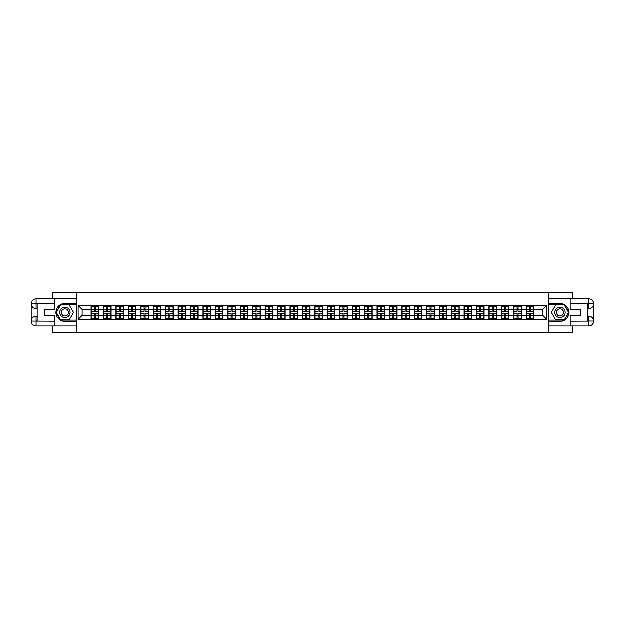 <?xml version="1.0" encoding="UTF-8"?>
<svg xmlns="http://www.w3.org/2000/svg" width="625" height="625" viewBox="0 0 625 625"><rect width="100%" height="100%" fill="white"/><g stroke="black" fill="none" stroke-linecap="round" stroke-linejoin="round"><path stroke-width="0.94" d="M52.609 326.047L52.609 332.422L572.391 332.422L572.391 326.047M572.391 298.953L572.391 292.578L548.641 292.578L548.641 332.422M548.641 292.578L52.609 292.578L52.609 298.953M76.359 332.422L76.359 292.578M542.82 315.445L542.82 309.555L533.859 309.555L533.859 315.445L542.82 315.445L546.805 319.438L546.805 305.562L526.289 305.328L526.289 309.555L521.422 309.555L521.422 315.445L526.289 315.445L526.289 309.555M546.805 319.438L78.195 319.438L78.195 305.562L91.141 305.562L91.141 309.555L82.18 309.555L82.18 315.445L91.141 315.445L91.141 309.555M526.289 305.562L91.141 305.562M526.289 315.445L526.289 319.438M521.422 315.445L521.422 319.438M521.422 305.562L521.422 309.555M508.992 315.445L513.852 315.445L513.852 309.555L508.992 309.555L508.992 319.438M513.852 315.445L513.852 319.438M513.852 305.562L513.852 309.555M508.992 305.562L508.992 309.555M496.562 315.445L501.422 315.445L501.422 309.555L496.562 309.555L496.562 319.438M501.422 315.445L501.422 319.438M501.422 305.562L501.422 309.555M496.562 305.562L496.562 309.555M484.125 315.445L488.992 315.445L488.992 309.555L484.125 309.555L484.125 319.438M488.992 315.445L488.992 319.438M488.992 305.562L488.992 309.555M484.125 305.562L484.125 309.555M471.695 315.445L476.555 315.445L476.555 309.555L471.695 309.555L471.695 319.438M476.555 315.445L476.555 319.438M476.555 305.562L476.555 309.555M471.695 305.562L471.695 309.555M459.258 315.445L464.125 315.445L464.125 309.555L459.258 309.555L459.258 319.438M464.125 315.445L464.125 319.438M464.125 305.562L464.125 309.555M459.258 305.562L459.258 309.555M446.828 315.445L451.688 315.445L451.688 309.555L446.828 309.555L446.828 319.438M451.688 315.445L451.688 319.438M451.688 305.562L451.688 309.555M446.828 305.562L446.828 309.555M434.398 315.445L439.258 315.445L439.258 309.555L434.398 309.555L434.398 319.438M439.258 315.445L439.258 319.438M439.258 305.562L439.258 309.555M434.398 305.562L434.398 309.555M421.961 315.445L426.828 315.445L426.828 309.555L421.961 309.555L421.961 319.438M426.828 315.445L426.828 319.438M426.828 305.562L426.828 309.555M421.961 305.562L421.961 309.555M409.531 315.445L414.391 315.445L414.391 309.555L409.531 309.555L409.531 319.438M414.391 315.445L414.391 319.438M414.391 305.562L414.391 309.555M409.531 305.562L409.531 309.555M397.102 315.445L401.961 315.445L401.961 309.555L397.102 309.555L397.102 319.438M401.961 315.445L401.961 319.438M401.961 305.562L401.961 309.555M397.102 305.562L397.102 309.555M384.664 315.445L389.523 315.445L389.523 309.555L384.664 309.555L384.664 319.438M389.523 315.445L389.523 319.438M389.523 305.562L389.523 309.555M384.664 305.562L384.664 309.555M372.234 315.445L377.094 315.445L377.094 309.555L372.234 309.555L372.234 319.438M377.094 315.445L377.094 319.438M377.094 305.562L377.094 309.555M372.234 305.562L372.234 309.555M359.797 315.445L364.664 315.445L364.664 309.555L359.797 309.555L359.797 319.438M364.664 315.445L364.664 319.438M364.664 305.562L364.664 309.555M359.797 305.562L359.797 309.555M347.367 315.445L352.227 315.445L352.227 309.555L347.367 309.555L347.367 319.438M352.227 315.445L352.227 319.438M352.227 305.562L352.227 309.555M347.367 305.562L347.367 309.555M334.938 315.445L339.797 315.445L339.797 309.555L334.938 309.555L334.938 319.438M339.797 315.445L339.797 319.438M339.797 305.562L339.797 309.555M334.938 305.562L334.938 309.555M322.5 315.445L327.367 315.445L327.367 309.555L322.5 309.555L322.5 319.438M327.367 315.445L327.367 319.438M327.367 305.562L327.367 309.555M322.5 305.562L322.5 309.555M310.07 315.445L314.93 315.445L314.93 309.555L310.07 309.555L310.07 319.438M314.93 315.445L314.93 319.438M314.93 305.562L314.93 309.555M310.07 305.562L310.07 309.555M297.633 315.445L302.5 315.445L302.5 309.555L297.633 309.555L297.633 319.438M302.5 315.445L302.5 319.438M302.5 305.562L302.5 309.555M297.633 305.562L297.633 309.555M285.203 315.445L290.062 315.445L290.062 309.555L285.203 309.555L285.203 319.438M290.062 315.445L290.062 319.438M290.062 305.562L290.062 309.555M285.203 305.562L285.203 309.555M272.773 315.445L277.633 315.445L277.633 309.555L272.773 309.555L272.773 319.438M277.633 315.445L277.633 319.438M277.633 305.562L277.633 309.555M272.773 305.562L272.773 309.555M260.336 315.445L265.203 315.445L265.203 309.555L260.336 309.555L260.336 319.438M265.203 315.445L265.203 319.438M265.203 305.562L265.203 309.555M260.336 305.562L260.336 309.555M247.906 315.445L252.766 315.445L252.766 309.555L247.906 309.555L247.906 319.438M252.766 315.445L252.766 319.438M252.766 305.562L252.766 309.555M247.906 305.562L247.906 309.555M235.477 315.445L240.336 315.445L240.336 309.555L235.477 309.555L235.477 319.438M240.336 315.445L240.336 319.438M240.336 305.562L240.336 309.555M235.477 305.562L235.477 309.555M223.039 315.445L227.898 315.445L227.898 309.555L223.039 309.555L223.039 319.438M227.898 315.445L227.898 319.438M227.898 305.562L227.898 309.555M223.039 305.562L223.039 309.555M210.609 315.445L215.469 315.445L215.469 309.555L210.609 309.555L210.609 319.438M215.469 315.445L215.469 319.438M215.469 305.562L215.469 309.555M210.609 305.562L210.609 309.555M198.172 315.445L203.039 315.445L203.039 309.555L198.172 309.555L198.172 319.438M203.039 315.445L203.039 319.438M203.039 305.562L203.039 309.555M198.172 305.562L198.172 309.555M185.742 315.445L190.602 315.445L190.602 309.555L185.742 309.555L185.742 319.438M190.602 315.445L190.602 319.438M190.602 305.562L190.602 309.555M185.742 305.562L185.742 309.555M173.312 315.445L178.172 315.445L178.172 309.555L173.312 309.555L173.312 319.438M178.172 315.445L178.172 319.438M178.172 305.562L178.172 309.555M173.312 305.562L173.312 309.555M160.875 315.445L165.742 315.445L165.742 309.555L160.875 309.555L160.875 319.438M165.742 315.445L165.742 319.438M165.742 305.562L165.742 309.555M160.875 305.562L160.875 309.555M148.445 315.445L153.305 315.445L153.305 309.555L148.445 309.555L148.445 319.438M153.305 315.445L153.305 319.438M153.305 305.562L153.305 309.555M148.445 305.562L148.445 309.555M136.008 315.445L140.875 315.445L140.875 309.555L136.008 309.555L136.008 319.438M140.875 315.445L140.875 319.438M140.875 305.562L140.875 309.555M136.008 305.562L136.008 309.555M123.578 315.445L128.438 315.445L128.438 309.555L123.578 309.555L123.578 319.438M128.438 315.445L128.438 319.438M128.438 305.562L128.438 309.555M123.578 305.562L123.578 309.555M111.148 315.445L116.008 315.445L116.008 309.555L111.148 309.555L111.148 319.438M116.008 315.445L116.008 319.438M116.008 305.562L116.008 309.555M111.148 305.562L111.148 309.555M98.711 315.445L103.578 315.445L103.578 309.555L98.711 309.555L98.711 319.438M103.578 315.445L103.578 319.438M103.578 305.562L103.578 309.555M98.711 305.562L98.711 309.555M91.141 315.445L91.141 319.438M82.18 315.445L78.195 319.438M78.195 305.562L82.18 309.555M533.859 315.445L533.859 319.438M533.859 305.562L533.859 309.555M546.805 305.562L542.82 309.555M91.344 309.672L94.406 309.672L94.406 305.523L91.344 305.523L91.344 313.578L94.406 313.578L94.406 315.328L95.445 315.32L95.445 313.578L98.516 313.578L98.516 305.523L95.445 305.523L95.445 306.398L98.516 306.398M94.406 308.523L95.445 308.523M95.445 306.523L94.406 306.523M91.344 311.422L94.406 311.422L94.406 309.672L95.445 309.68L95.445 311.422L98.516 311.422M91.344 306.398L94.406 306.398M94.406 318.477L95.445 318.477M94.406 316.477L95.445 316.477M91.344 319.477L94.406 319.477L94.406 318.602L91.344 318.602L91.344 319.477M91.344 313.578L91.344 315.328L94.406 315.328L94.406 318.602M91.344 315.328L91.344 318.602M98.516 313.578L98.516 319.477L95.445 319.477L95.445 318.602L98.516 318.602M98.516 315.328L95.445 315.328L95.445 318.602M98.516 309.672L95.445 309.672L95.445 306.398M103.773 309.672L106.844 309.672L106.844 305.523L103.773 305.523L103.773 313.578L106.844 313.578L106.844 315.328L107.875 315.32L107.875 313.578L110.945 313.578L110.945 305.523L107.875 305.523L107.875 306.398L110.945 306.398M106.844 308.523L107.875 308.523M107.875 306.523L106.844 306.523M103.773 311.422L106.844 311.422L106.844 309.672L107.875 309.68L107.875 311.422L110.945 311.422M103.773 306.398L106.844 306.398M106.844 318.477L107.875 318.477M106.844 316.477L107.875 316.477M103.773 319.477L106.844 319.477L106.844 318.602L103.773 318.602L103.773 319.477M103.773 313.578L103.773 315.328L106.844 315.328L106.844 318.602M103.773 315.328L103.773 318.602M110.945 313.578L110.945 319.477L107.875 319.477L107.875 318.602L110.945 318.602M110.945 315.328L107.875 315.328L107.875 318.602M110.945 309.672L107.875 309.672L107.875 306.398M116.203 309.672L119.273 309.672L119.273 305.523L116.203 305.523L116.203 313.578L119.273 313.578L119.273 315.328L120.312 315.32L120.312 313.578L123.383 313.578L123.383 305.523L120.312 305.523L120.312 306.398L123.383 306.398M119.273 308.523L120.312 308.523M120.312 306.523L119.273 306.523M116.203 311.422L119.273 311.422L119.273 309.672L120.312 309.68L120.312 311.422L123.383 311.422M116.203 306.398L119.273 306.398M119.273 318.477L120.312 318.477M119.273 316.477L120.312 316.477M116.203 319.477L119.273 319.477L119.273 318.602L116.203 318.602L116.203 319.477M116.203 313.578L116.203 315.328L119.273 315.328L119.273 318.602M116.203 315.328L116.203 318.602M123.383 313.578L123.383 319.477L120.312 319.477L120.312 318.602L123.383 318.602M123.383 315.328L120.312 315.328L120.312 318.602M123.383 309.672L120.312 309.672L120.312 306.398M128.641 309.672L131.711 309.672L131.711 305.523L128.641 305.523L128.641 313.578L131.711 313.578L131.711 315.328L132.742 315.32L132.742 313.578L135.812 313.578L135.812 305.523L132.742 305.523L132.742 306.398L135.812 306.398M131.711 308.523L132.742 308.523M132.742 306.523L131.711 306.523M128.641 311.422L131.711 311.422L131.711 309.672L132.742 309.68L132.742 311.422L135.812 311.422M128.641 306.398L131.711 306.398M131.711 318.477L132.742 318.477M131.711 316.477L132.742 316.477M128.641 319.477L131.711 319.477L131.711 318.602L128.641 318.602L128.641 319.477M128.641 313.578L128.641 315.328L131.711 315.328L131.711 318.602M128.641 315.328L128.641 318.602M135.812 313.578L135.812 319.477L132.742 319.477L132.742 318.602L135.812 318.602M135.812 315.328L132.742 315.328L132.742 318.602M135.812 309.672L132.742 309.672L132.742 306.398M141.07 309.672L144.141 309.672L144.141 305.523L141.07 305.523L141.07 313.578L144.141 313.578L144.141 315.328L145.18 315.32L145.18 313.578L148.242 313.578L148.242 305.523L145.18 305.523L145.18 306.398L148.242 306.398M144.141 308.523L145.18 308.523M145.18 306.523L144.141 306.523M141.07 311.422L144.141 311.422L144.141 309.672L145.18 309.68L145.18 311.422L148.242 311.422M141.07 306.398L144.141 306.398M144.141 318.477L145.18 318.477M144.141 316.477L145.18 316.477M141.07 319.477L144.141 319.477L144.141 318.602L141.07 318.602L141.07 319.477M141.07 313.578L141.07 315.328L144.141 315.328L144.141 318.602M141.07 315.328L141.07 318.602M148.242 313.578L148.242 319.477L145.18 319.477L145.18 318.602L148.242 318.602M148.242 315.328L145.18 315.328L145.18 318.602M148.242 309.672L145.18 309.672L145.18 306.398M153.508 309.672L156.57 309.672L156.57 305.523L153.508 305.523L153.508 313.578L156.57 313.578L156.57 315.328L157.609 315.32L157.609 313.578L160.68 313.578L160.68 305.523L157.609 305.523L157.609 306.398L160.68 306.398M156.57 308.523L157.609 308.523M157.609 306.523L156.57 306.523M153.508 311.422L156.57 311.422L156.57 309.672L157.609 309.68L157.609 311.422L160.68 311.422M153.508 306.398L156.57 306.398M156.57 318.477L157.609 318.477M156.57 316.477L157.609 316.477M153.508 319.477L156.57 319.477L156.57 318.602L153.508 318.602L153.508 319.477M153.508 313.578L153.508 315.328L156.57 315.328L156.57 318.602M153.508 315.328L153.508 318.602M160.68 313.578L160.68 319.477L157.609 319.477L157.609 318.602L160.68 318.602M160.68 315.328L157.609 315.328L157.609 318.602M160.68 309.672L157.609 309.672L157.609 306.398M62.375 316.984A5.18 5.18 0 0 0 69.445 315.094A5.18 5.18 0 0 0 67.555 308.016A5.18 5.18 0 0 0 60.477 309.906A5.18 5.18 0 0 0 62.375 316.984M63.188 315.57A3.547 3.547 0 0 0 68.031 314.273A3.547 3.547 0 0 0 66.734 309.43A3.547 3.547 0 0 0 61.891 310.727A3.547 3.547 0 0 0 63.188 315.57M60.656 305.047L69.266 305.047L73.562 312.5L69.266 319.953L60.656 319.953L56.359 312.5L60.656 305.047M557.445 316.984A5.18 5.18 0 0 0 564.523 315.094A5.18 5.18 0 0 0 562.625 308.016A5.18 5.18 0 0 0 555.555 309.906A5.18 5.18 0 0 0 557.445 316.984M558.266 315.57A3.547 3.547 0 0 0 563.109 314.273A3.547 3.547 0 0 0 561.812 309.43A3.547 3.547 0 0 0 556.969 310.727A3.547 3.547 0 0 0 558.266 315.57M555.734 305.047L564.344 305.047L568.641 312.5L564.344 319.953L555.734 319.953L551.438 312.5L555.734 305.047M37.227 308.711L36.148 308.711A4.898 4.898 0 0 1 31.25 303.852A4.898 4.898 0 0 1 36.148 298.953L76.281 298.953L76.281 303.531L64.961 303.531A8.969 8.969 0 0 0 55.992 312.5A8.969 8.969 0 0 0 64.961 321.469L76.281 321.469L76.281 326.047L36.148 326.047A4.898 4.898 0 0 1 31.25 321.148A4.898 4.898 0 0 1 36.148 316.289L37.227 316.289M76.281 321.469L76.281 303.531M54.758 298.953L54.758 309.672L44.477 309.672L44.477 315.328L54.758 315.328L54.758 326.047M36.148 308.711A4.898 4.898 0 0 1 31.25 303.852L36.148 303.93L36.148 308.711A4.898 4.898 0 0 1 31.25 303.852L31.25 321.148L54.758 321.266M36.148 321.266L36.148 326.047A4.898 4.898 0 0 1 31.25 321.148A4.898 4.898 0 0 1 36.148 316.289L36.148 321.07L37.227 321.07L37.227 303.93L36.148 303.93M76.281 304.812L60.523 304.812L56.078 312.5L60.523 320.188L76.281 320.188M587.773 316.289L588.852 316.289A4.898 4.898 0 0 1 593.75 321.148A4.898 4.898 0 0 1 588.852 326.047L548.719 326.047L548.719 321.469L560.039 321.469A8.969 8.969 0 0 0 569.008 312.5A8.969 8.969 0 0 0 560.039 303.531L548.719 303.531L548.719 298.953L588.852 298.953A4.898 4.898 0 0 1 593.75 303.852A4.898 4.898 0 0 1 588.852 308.711L587.773 308.711M548.719 303.531L548.719 321.469M570.242 326.047L570.242 315.328L580.523 315.328L580.523 309.672L570.242 309.672L570.242 298.953M588.852 316.289A4.898 4.898 0 0 1 593.75 321.148L588.852 321.07L588.852 316.289A4.898 4.898 0 0 1 593.75 321.148L593.75 303.852L570.242 303.734M588.852 303.734L588.852 298.953A4.898 4.898 0 0 1 593.75 303.852A4.898 4.898 0 0 1 588.852 308.711L588.852 303.93L587.773 303.93L587.773 321.07L588.852 321.07M548.719 320.188L564.477 320.188L568.922 312.5L564.477 304.812L548.719 304.812M165.938 309.672L169.008 309.672L169.008 305.523L165.938 305.523L165.938 313.578L169.008 313.578L169.008 315.328L170.039 315.32L170.039 313.578L173.109 313.578L173.109 305.523L170.039 305.523L170.039 306.398L173.109 306.398M169.008 308.523L170.039 308.523M170.039 306.523L169.008 306.523M165.938 311.422L169.008 311.422L169.008 309.672L170.039 309.68L170.039 311.422L173.109 311.422M165.938 306.398L169.008 306.398M169.008 318.477L170.039 318.477M169.008 316.477L170.039 316.477M165.938 319.477L169.008 319.477L169.008 318.602L165.938 318.602L165.938 319.477M165.938 313.578L165.938 315.328L169.008 315.328L169.008 318.602M165.938 315.328L165.938 318.602M173.109 313.578L173.109 319.477L170.039 319.477L170.039 318.602L173.109 318.602M173.109 315.328L170.039 315.328L170.039 318.602M173.109 309.672L170.039 309.672L170.039 306.398M178.367 309.672L181.438 309.672L181.438 305.523L178.367 305.523L178.367 313.578L181.438 313.578L181.438 315.328L182.477 315.32L182.477 313.578L185.547 313.578L185.547 305.523L182.477 305.523L182.477 306.398L185.547 306.398M181.438 308.523L182.477 308.523M182.477 306.523L181.438 306.523M178.367 311.422L181.438 311.422L181.438 309.672L182.477 309.68L182.477 311.422L185.547 311.422M178.367 306.398L181.438 306.398M181.438 318.477L182.477 318.477M181.438 316.477L182.477 316.477M178.367 319.477L181.438 319.477L181.438 318.602L178.367 318.602L178.367 319.477M178.367 313.578L178.367 315.328L181.438 315.328L181.438 318.602M178.367 315.328L178.367 318.602M185.547 313.578L185.547 319.477L182.477 319.477L182.477 318.602L185.547 318.602M185.547 315.328L182.477 315.328L182.477 318.602M185.547 309.672L182.477 309.672L182.477 306.398M190.805 309.672L193.875 309.672L193.875 305.523L190.805 305.523L190.805 313.578L193.875 313.578L193.875 315.328L194.906 315.32L194.906 313.578L197.977 313.578L197.977 305.523L194.906 305.523L194.906 306.398L197.977 306.398M193.875 308.523L194.906 308.523M194.906 306.523L193.875 306.523M190.805 311.422L193.875 311.422L193.875 309.672L194.906 309.68L194.906 311.422L197.977 311.422M190.805 306.398L193.875 306.398M193.875 318.477L194.906 318.477M193.875 316.477L194.906 316.477M190.805 319.477L193.875 319.477L193.875 318.602L190.805 318.602L190.805 319.477M190.805 313.578L190.805 315.328L193.875 315.328L193.875 318.602M190.805 315.328L190.805 318.602M197.977 313.578L197.977 319.477L194.906 319.477L194.906 318.602L197.977 318.602M197.977 315.328L194.906 315.328L194.906 318.602M197.977 309.672L194.906 309.672L194.906 306.398M203.234 309.672L206.305 309.672L206.305 305.523L203.234 305.523L203.234 313.578L206.305 313.578L206.305 315.328L207.344 315.32L207.344 313.578L210.406 313.578L210.406 305.523L207.344 305.523L207.344 306.398L210.406 306.398M206.305 308.523L207.344 308.523M207.344 306.523L206.305 306.523M203.234 311.422L206.305 311.422L206.305 309.672L207.344 309.68L207.344 311.422L210.406 311.422M203.234 306.398L206.305 306.398M206.305 318.477L207.344 318.477M206.305 316.477L207.344 316.477M203.234 319.477L206.305 319.477L206.305 318.602L203.234 318.602L203.234 319.477M203.234 313.578L203.234 315.328L206.305 315.328L206.305 318.602M203.234 315.328L203.234 318.602M210.406 313.578L210.406 319.477L207.344 319.477L207.344 318.602L210.406 318.602M210.406 315.328L207.344 315.328L207.344 318.602M210.406 309.672L207.344 309.672L207.344 306.398M215.672 309.672L218.734 309.672L218.734 305.523L215.672 305.523L215.672 313.578L218.734 313.578L218.734 315.328L219.773 315.32L219.773 313.578L222.844 313.578L222.844 305.523L219.773 305.523L219.773 306.398L222.844 306.398M218.734 308.523L219.773 308.523M219.773 306.523L218.734 306.523M215.672 311.422L218.734 311.422L218.734 309.672L219.773 309.68L219.773 311.422L222.844 311.422M215.672 306.398L218.734 306.398M218.734 318.477L219.773 318.477M218.734 316.477L219.773 316.477M215.672 319.477L218.734 319.477L218.734 318.602L215.672 318.602L215.672 319.477M215.672 313.578L215.672 315.328L218.734 315.328L218.734 318.602M215.672 315.328L215.672 318.602M222.844 313.578L222.844 319.477L219.773 319.477L219.773 318.602L222.844 318.602M222.844 315.328L219.773 315.328L219.773 318.602M222.844 309.672L219.773 309.672L219.773 306.398M228.102 309.672L231.172 309.672L231.172 305.523L228.102 305.523L228.102 313.578L231.172 313.578L231.172 315.328L232.203 315.32L232.203 313.578L235.273 313.578L235.273 305.523L232.203 305.523L232.203 306.398L235.273 306.398M231.172 308.523L232.203 308.523M232.203 306.523L231.172 306.523M228.102 311.422L231.172 311.422L231.172 309.672L232.203 309.68L232.203 311.422L235.273 311.422M228.102 306.398L231.172 306.398M231.172 318.477L232.203 318.477M231.172 316.477L232.203 316.477M228.102 319.477L231.172 319.477L231.172 318.602L228.102 318.602L228.102 319.477M228.102 313.578L228.102 315.328L231.172 315.328L231.172 318.602M228.102 315.328L228.102 318.602M235.273 313.578L235.273 319.477L232.203 319.477L232.203 318.602L235.273 318.602M235.273 315.328L232.203 315.328L232.203 318.602M235.273 309.672L232.203 309.672L232.203 306.398M240.531 309.672L243.602 309.672L243.602 305.523L240.531 305.523L240.531 313.578L243.602 313.578L243.602 315.328L244.641 315.32L244.641 313.578L247.703 313.578L247.703 305.523L244.641 305.523L244.641 306.398L247.703 306.398M243.602 308.523L244.641 308.523M244.641 306.523L243.602 306.523M240.531 311.422L243.602 311.422L243.602 309.672L244.641 309.68L244.641 311.422L247.703 311.422M240.531 306.398L243.602 306.398M243.602 318.477L244.641 318.477M243.602 316.477L244.641 316.477M240.531 319.477L243.602 319.477L243.602 318.602L240.531 318.602L240.531 319.477M240.531 313.578L240.531 315.328L243.602 315.328L243.602 318.602M240.531 315.328L240.531 318.602M247.703 313.578L247.703 319.477L244.641 319.477L244.641 318.602L247.703 318.602M247.703 315.328L244.641 315.328L244.641 318.602M247.703 309.672L244.641 309.672L244.641 306.398M252.969 309.672L256.031 309.672L256.031 305.523L252.969 305.523L252.969 313.578L256.031 313.578L256.031 315.328L257.07 315.32L257.07 313.578L260.141 313.578L260.141 305.523L257.07 305.523L257.07 306.398L260.141 306.398M256.031 308.523L257.07 308.523M257.07 306.523L256.031 306.523M252.969 311.422L256.031 311.422L256.031 309.672L257.07 309.68L257.07 311.422L260.141 311.422M252.969 306.398L256.031 306.398M256.031 318.477L257.07 318.477M256.031 316.477L257.07 316.477M252.969 319.477L256.031 319.477L256.031 318.602L252.969 318.602L252.969 319.477M252.969 313.578L252.969 315.328L256.031 315.328L256.031 318.602M252.969 315.328L252.969 318.602M260.141 313.578L260.141 319.477L257.07 319.477L257.07 318.602L260.141 318.602M260.141 315.328L257.07 315.328L257.07 318.602M260.141 309.672L257.07 309.672L257.07 306.398M265.398 309.672L268.469 309.672L268.469 305.523L265.398 305.523L265.398 313.578L268.469 313.578L268.469 315.328L269.5 315.32L269.5 313.578L272.57 313.578L272.57 305.523L269.5 305.523L269.5 306.398L272.57 306.398M268.469 308.523L269.5 308.523M269.5 306.523L268.469 306.523M265.398 311.422L268.469 311.422L268.469 309.672L269.5 309.68L269.5 311.422L272.57 311.422M265.398 306.398L268.469 306.398M268.469 318.477L269.5 318.477M268.469 316.477L269.5 316.477M265.398 319.477L268.469 319.477L268.469 318.602L265.398 318.602L265.398 319.477M265.398 313.578L265.398 315.328L268.469 315.328L268.469 318.602M265.398 315.328L265.398 318.602M272.57 313.578L272.57 319.477L269.5 319.477L269.5 318.602L272.57 318.602M272.57 315.328L269.5 315.328L269.5 318.602M272.57 309.672L269.5 309.672L269.5 306.398M277.828 309.672L280.898 309.672L280.898 305.523L277.828 305.523L277.828 313.578L280.898 313.578L280.898 315.328L281.938 315.32L281.938 313.578L285.008 313.578L285.008 305.523L281.938 305.523L281.938 306.398L285.008 306.398M280.898 308.523L281.938 308.523M281.938 306.523L280.898 306.523M277.828 311.422L280.898 311.422L280.898 309.672L281.938 309.68L281.938 311.422L285.008 311.422M277.828 306.398L280.898 306.398M280.898 318.477L281.938 318.477M280.898 316.477L281.938 316.477M277.828 319.477L280.898 319.477L280.898 318.602L277.828 318.602L277.828 319.477M277.828 313.578L277.828 315.328L280.898 315.328L280.898 318.602M277.828 315.328L277.828 318.602M285.008 313.578L285.008 319.477L281.938 319.477L281.938 318.602L285.008 318.602M285.008 315.328L281.938 315.328L281.938 318.602M285.008 309.672L281.938 309.672L281.938 306.398M290.266 309.672L293.336 309.672L293.336 305.523L290.266 305.523L290.266 313.578L293.336 313.578L293.336 315.328L294.367 315.32L294.367 313.578L297.438 313.578L297.438 305.523L294.367 305.523L294.367 306.398L297.438 306.398M293.336 308.523L294.367 308.523M294.367 306.523L293.336 306.523M290.266 311.422L293.336 311.422L293.336 309.672L294.367 309.68L294.367 311.422L297.438 311.422M290.266 306.398L293.336 306.398M293.336 318.477L294.367 318.477M293.336 316.477L294.367 316.477M290.266 319.477L293.336 319.477L293.336 318.602L290.266 318.602L290.266 319.477M290.266 313.578L290.266 315.328L293.336 315.328L293.336 318.602M290.266 315.328L290.266 318.602M297.438 313.578L297.438 319.477L294.367 319.477L294.367 318.602L297.438 318.602M297.438 315.328L294.367 315.328L294.367 318.602M297.438 309.672L294.367 309.672L294.367 306.398M302.695 309.672L305.766 309.672L305.766 305.523L302.695 305.523L302.695 313.578L305.766 313.578L305.766 315.328L306.805 315.32L306.805 313.578L309.867 313.578L309.867 305.523L306.805 305.523L306.805 306.398L309.867 306.398M305.766 308.523L306.805 308.523M306.805 306.523L305.766 306.523M302.695 311.422L305.766 311.422L305.766 309.672L306.805 309.68L306.805 311.422L309.867 311.422M302.695 306.398L305.766 306.398M305.766 318.477L306.805 318.477M305.766 316.477L306.805 316.477M302.695 319.477L305.766 319.477L305.766 318.602L302.695 318.602L302.695 319.477M302.695 313.578L302.695 315.328L305.766 315.328L305.766 318.602M302.695 315.328L302.695 318.602M309.867 313.578L309.867 319.477L306.805 319.477L306.805 318.602L309.867 318.602M309.867 315.328L306.805 315.328L306.805 318.602M309.867 309.672L306.805 309.672L306.805 306.398M315.133 309.672L318.195 309.672L318.195 305.523L315.133 305.523L315.133 313.578L318.195 313.578L318.195 315.328L319.234 315.32L319.234 313.578L322.305 313.578L322.305 305.523L319.234 305.523L319.234 306.398L322.305 306.398M318.195 308.523L319.234 308.523M319.234 306.523L318.195 306.523M315.133 311.422L318.195 311.422L318.195 309.672L319.234 309.68L319.234 311.422L322.305 311.422M315.133 306.398L318.195 306.398M318.195 318.477L319.234 318.477M318.195 316.477L319.234 316.477M315.133 319.477L318.195 319.477L318.195 318.602L315.133 318.602L315.133 319.477M315.133 313.578L315.133 315.328L318.195 315.328L318.195 318.602M315.133 315.328L315.133 318.602M322.305 313.578L322.305 319.477L319.234 319.477L319.234 318.602L322.305 318.602M322.305 315.328L319.234 315.328L319.234 318.602M322.305 309.672L319.234 309.672L319.234 306.398M327.562 309.672L330.633 309.672L330.633 305.523L327.562 305.523L327.562 313.578L330.633 313.578L330.633 315.328L331.664 315.32L331.664 313.578L334.734 313.578L334.734 305.523L331.664 305.523L331.664 306.398L334.734 306.398M330.633 308.523L331.664 308.523M331.664 306.523L330.633 306.523M327.562 311.422L330.633 311.422L330.633 309.672L331.664 309.68L331.664 311.422L334.734 311.422M327.562 306.398L330.633 306.398M330.633 318.477L331.664 318.477M330.633 316.477L331.664 316.477M327.562 319.477L330.633 319.477L330.633 318.602L327.562 318.602L327.562 319.477M327.562 313.578L327.562 315.328L330.633 315.328L330.633 318.602M327.562 315.328L327.562 318.602M334.734 313.578L334.734 319.477L331.664 319.477L331.664 318.602L334.734 318.602M334.734 315.328L331.664 315.328L331.664 318.602M334.734 309.672L331.664 309.672L331.664 306.398M339.992 309.672L343.062 309.672L343.062 305.523L339.992 305.523L339.992 313.578L343.062 313.578L343.062 315.328L344.102 315.32L344.102 313.578L347.172 313.578L347.172 305.523L344.102 305.523L344.102 306.398L347.172 306.398M343.062 308.523L344.102 308.523M344.102 306.523L343.062 306.523M339.992 311.422L343.062 311.422L343.062 309.672L344.102 309.68L344.102 311.422L347.172 311.422M339.992 306.398L343.062 306.398M343.062 318.477L344.102 318.477M343.062 316.477L344.102 316.477M339.992 319.477L343.062 319.477L343.062 318.602L339.992 318.602L339.992 319.477M339.992 313.578L339.992 315.328L343.062 315.328L343.062 318.602M339.992 315.328L339.992 318.602M347.172 313.578L347.172 319.477L344.102 319.477L344.102 318.602L347.172 318.602M347.172 315.328L344.102 315.328L344.102 318.602M347.172 309.672L344.102 309.672L344.102 306.398M352.43 309.672L355.5 309.672L355.5 305.523L352.43 305.523L352.43 313.578L355.5 313.578L355.5 315.328L356.531 315.32L356.531 313.578L359.602 313.578L359.602 305.523L356.531 305.523L356.531 306.398L359.602 306.398M355.5 308.523L356.531 308.523M356.531 306.523L355.5 306.523M352.43 311.422L355.5 311.422L355.5 309.672L356.531 309.68L356.531 311.422L359.602 311.422M352.43 306.398L355.5 306.398M355.5 318.477L356.531 318.477M355.5 316.477L356.531 316.477M352.43 319.477L355.5 319.477L355.5 318.602L352.43 318.602L352.43 319.477M352.43 313.578L352.43 315.328L355.5 315.328L355.5 318.602M352.43 315.328L352.43 318.602M359.602 313.578L359.602 319.477L356.531 319.477L356.531 318.602L359.602 318.602M359.602 315.328L356.531 315.328L356.531 318.602M359.602 309.672L356.531 309.672L356.531 306.398M364.859 309.672L367.93 309.672L367.93 305.523L364.859 305.523L364.859 313.578L367.93 313.578L367.93 315.328L368.969 315.32L368.969 313.578L372.031 313.578L372.031 305.523L368.969 305.523L368.969 306.398L372.031 306.398M367.93 308.523L368.969 308.523M368.969 306.523L367.93 306.523M364.859 311.422L367.93 311.422L367.93 309.672L368.969 309.68L368.969 311.422L372.031 311.422M364.859 306.398L367.93 306.398M367.93 318.477L368.969 318.477M367.93 316.477L368.969 316.477M364.859 319.477L367.93 319.477L367.93 318.602L364.859 318.602L364.859 319.477M364.859 313.578L364.859 315.328L367.93 315.328L367.93 318.602M364.859 315.328L364.859 318.602M372.031 313.578L372.031 319.477L368.969 319.477L368.969 318.602L372.031 318.602M372.031 315.328L368.969 315.328L368.969 318.602M372.031 309.672L368.969 309.672L368.969 306.398M377.297 309.672L380.359 309.672L380.359 305.523L377.297 305.523L377.297 313.578L380.359 313.578L380.359 315.328L381.398 315.32L381.398 313.578L384.469 313.578L384.469 305.523L381.398 305.523L381.398 306.398L384.469 306.398M380.359 308.523L381.398 308.523M381.398 306.523L380.359 306.523M377.297 311.422L380.359 311.422L380.359 309.672L381.398 309.68L381.398 311.422L384.469 311.422M377.297 306.398L380.359 306.398M380.359 318.477L381.398 318.477M380.359 316.477L381.398 316.477M377.297 319.477L380.359 319.477L380.359 318.602L377.297 318.602L377.297 319.477M377.297 313.578L377.297 315.328L380.359 315.328L380.359 318.602M377.297 315.328L377.297 318.602M384.469 313.578L384.469 319.477L381.398 319.477L381.398 318.602L384.469 318.602M384.469 315.328L381.398 315.328L381.398 318.602M384.469 309.672L381.398 309.672L381.398 306.398M389.727 309.672L392.797 309.672L392.797 305.523L389.727 305.523L389.727 313.578L392.797 313.578L392.797 315.328L393.828 315.32L393.828 313.578L396.898 313.578L396.898 305.523L393.828 305.523L393.828 306.398L396.898 306.398M392.797 308.523L393.828 308.523M393.828 306.523L392.797 306.523M389.727 311.422L392.797 311.422L392.797 309.672L393.828 309.68L393.828 311.422L396.898 311.422M389.727 306.398L392.797 306.398M392.797 318.477L393.828 318.477M392.797 316.477L393.828 316.477M389.727 319.477L392.797 319.477L392.797 318.602L389.727 318.602L389.727 319.477M389.727 313.578L389.727 315.328L392.797 315.328L392.797 318.602M389.727 315.328L389.727 318.602M396.898 313.578L396.898 319.477L393.828 319.477L393.828 318.602L396.898 318.602M396.898 315.328L393.828 315.328L393.828 318.602M396.898 309.672L393.828 309.672L393.828 306.398M402.156 309.672L405.227 309.672L405.227 305.523L402.156 305.523L402.156 313.578L405.227 313.578L405.227 315.328L406.266 315.32L406.266 313.578L409.328 313.578L409.328 305.523L406.266 305.523L406.266 306.398L409.328 306.398M405.227 308.523L406.266 308.523M406.266 306.523L405.227 306.523M402.156 311.422L405.227 311.422L405.227 309.672L406.266 309.68L406.266 311.422L409.328 311.422M402.156 306.398L405.227 306.398M405.227 318.477L406.266 318.477M405.227 316.477L406.266 316.477M402.156 319.477L405.227 319.477L405.227 318.602L402.156 318.602L402.156 319.477M402.156 313.578L402.156 315.328L405.227 315.328L405.227 318.602M402.156 315.328L402.156 318.602M409.328 313.578L409.328 319.477L406.266 319.477L406.266 318.602L409.328 318.602M409.328 315.328L406.266 315.328L406.266 318.602M409.328 309.672L406.266 309.672L406.266 306.398M414.594 309.672L417.656 309.672L417.656 305.523L414.594 305.523L414.594 313.578L417.656 313.578L417.656 315.328L418.695 315.32L418.695 313.578L421.766 313.578L421.766 305.523L418.695 305.523L418.695 306.398L421.766 306.398M417.656 308.523L418.695 308.523M418.695 306.523L417.656 306.523M414.594 311.422L417.656 311.422L417.656 309.672L418.695 309.68L418.695 311.422L421.766 311.422M414.594 306.398L417.656 306.398M417.656 318.477L418.695 318.477M417.656 316.477L418.695 316.477M414.594 319.477L417.656 319.477L417.656 318.602L414.594 318.602L414.594 319.477M414.594 313.578L414.594 315.328L417.656 315.328L417.656 318.602M414.594 315.328L414.594 318.602M421.766 313.578L421.766 319.477L418.695 319.477L418.695 318.602L421.766 318.602M421.766 315.328L418.695 315.328L418.695 318.602M421.766 309.672L418.695 309.672L418.695 306.398M427.023 309.672L430.094 309.672L430.094 305.523L427.023 305.523L427.023 313.578L430.094 313.578L430.094 315.328L431.125 315.32L431.125 313.578L434.195 313.578L434.195 305.523L431.125 305.523L431.125 306.398L434.195 306.398M430.094 308.523L431.125 308.523M431.125 306.523L430.094 306.523M427.023 311.422L430.094 311.422L430.094 309.672L431.125 309.68L431.125 311.422L434.195 311.422M427.023 306.398L430.094 306.398M430.094 318.477L431.125 318.477M430.094 316.477L431.125 316.477M427.023 319.477L430.094 319.477L430.094 318.602L427.023 318.602L427.023 319.477M427.023 313.578L427.023 315.328L430.094 315.328L430.094 318.602M427.023 315.328L427.023 318.602M434.195 313.578L434.195 319.477L431.125 319.477L431.125 318.602L434.195 318.602M434.195 315.328L431.125 315.328L431.125 318.602M434.195 309.672L431.125 309.672L431.125 306.398M439.453 309.672L442.523 309.672L442.523 305.523L439.453 305.523L439.453 313.578L442.523 313.578L442.523 315.328L443.562 315.32L443.562 313.578L446.633 313.578L446.633 305.523L443.562 305.523L443.562 306.398L446.633 306.398M442.523 308.523L443.562 308.523M443.562 306.523L442.523 306.523M439.453 311.422L442.523 311.422L442.523 309.672L443.562 309.68L443.562 311.422L446.633 311.422M439.453 306.398L442.523 306.398M442.523 318.477L443.562 318.477M442.523 316.477L443.562 316.477M439.453 319.477L442.523 319.477L442.523 318.602L439.453 318.602L439.453 319.477M439.453 313.578L439.453 315.328L442.523 315.328L442.523 318.602M439.453 315.328L439.453 318.602M446.633 313.578L446.633 319.477L443.562 319.477L443.562 318.602L446.633 318.602M446.633 315.328L443.562 315.328L443.562 318.602M446.633 309.672L443.562 309.672L443.562 306.398M451.891 309.672L454.961 309.672L454.961 305.523L451.891 305.523L451.891 313.578L454.961 313.578L454.961 315.328L455.992 315.32L455.992 313.578L459.062 313.578L459.062 305.523L455.992 305.523L455.992 306.398L459.062 306.398M454.961 308.523L455.992 308.523M455.992 306.523L454.961 306.523M451.891 311.422L454.961 311.422L454.961 309.672L455.992 309.68L455.992 311.422L459.062 311.422M451.891 306.398L454.961 306.398M454.961 318.477L455.992 318.477M454.961 316.477L455.992 316.477M451.891 319.477L454.961 319.477L454.961 318.602L451.891 318.602L451.891 319.477M451.891 313.578L451.891 315.328L454.961 315.328L454.961 318.602M451.891 315.328L451.891 318.602M459.062 313.578L459.062 319.477L455.992 319.477L455.992 318.602L459.062 318.602M459.062 315.328L455.992 315.328L455.992 318.602M459.062 309.672L455.992 309.672L455.992 306.398M464.32 309.672L467.391 309.672L467.391 305.523L464.32 305.523L464.32 313.578L467.391 313.578L467.391 315.328L468.43 315.32L468.43 313.578L471.492 313.578L471.492 305.523L468.43 305.523L468.43 306.398L471.492 306.398M467.391 308.523L468.43 308.523M468.43 306.523L467.391 306.523M464.32 311.422L467.391 311.422L467.391 309.672L468.43 309.68L468.43 311.422L471.492 311.422M464.32 306.398L467.391 306.398M467.391 318.477L468.43 318.477M467.391 316.477L468.43 316.477M464.32 319.477L467.391 319.477L467.391 318.602L464.32 318.602L464.32 319.477M464.32 313.578L464.32 315.328L467.391 315.328L467.391 318.602M464.32 315.328L464.32 318.602M471.492 313.578L471.492 319.477L468.43 319.477L468.43 318.602L471.492 318.602M471.492 315.328L468.43 315.328L468.43 318.602M471.492 309.672L468.43 309.672L468.43 306.398M476.758 309.672L479.82 309.672L479.82 305.523L476.758 305.523L476.758 313.578L479.82 313.578L479.82 315.328L480.859 315.32L480.859 313.578L483.93 313.578L483.93 305.523L480.859 305.523L480.859 306.398L483.93 306.398M479.82 308.523L480.859 308.523M480.859 306.523L479.82 306.523M476.758 311.422L479.82 311.422L479.82 309.672L480.859 309.68L480.859 311.422L483.93 311.422M476.758 306.398L479.82 306.398M479.82 318.477L480.859 318.477M479.82 316.477L480.859 316.477M476.758 319.477L479.82 319.477L479.82 318.602L476.758 318.602L476.758 319.477M476.758 313.578L476.758 315.328L479.82 315.328L479.82 318.602M476.758 315.328L476.758 318.602M483.93 313.578L483.93 319.477L480.859 319.477L480.859 318.602L483.93 318.602M483.93 315.328L480.859 315.328L480.859 318.602M483.93 309.672L480.859 309.672L480.859 306.398M489.188 309.672L492.258 309.672L492.258 305.523L489.188 305.523L489.188 313.578L492.258 313.578L492.258 315.328L493.289 315.32L493.289 313.578L496.359 313.578L496.359 305.523L493.289 305.523L493.289 306.398L496.359 306.398M492.258 308.523L493.289 308.523M493.289 306.523L492.258 306.523M489.188 311.422L492.258 311.422L492.258 309.672L493.289 309.68L493.289 311.422L496.359 311.422M489.188 306.398L492.258 306.398M492.258 318.477L493.289 318.477M492.258 316.477L493.289 316.477M489.188 319.477L492.258 319.477L492.258 318.602L489.188 318.602L489.188 319.477M489.188 313.578L489.188 315.328L492.258 315.328L492.258 318.602M489.188 315.328L489.188 318.602M496.359 313.578L496.359 319.477L493.289 319.477L493.289 318.602L496.359 318.602M496.359 315.328L493.289 315.328L493.289 318.602M496.359 309.672L493.289 309.672L493.289 306.398M501.617 309.672L504.688 309.672L504.688 305.523L501.617 305.523L501.617 313.578L504.688 313.578L504.688 315.328L505.727 315.32L505.727 313.578L508.797 313.578L508.797 305.523L505.727 305.523L505.727 306.398L508.797 306.398M504.688 308.523L505.727 308.523M505.727 306.523L504.688 306.523M501.617 311.422L504.688 311.422L504.688 309.672L505.727 309.68L505.727 311.422L508.797 311.422M501.617 306.398L504.688 306.398M504.688 318.477L505.727 318.477M504.688 316.477L505.727 316.477M501.617 319.477L504.688 319.477L504.688 318.602L501.617 318.602L501.617 319.477M501.617 313.578L501.617 315.328L504.688 315.328L504.688 318.602M501.617 315.328L501.617 318.602M508.797 313.578L508.797 319.477L505.727 319.477L505.727 318.602L508.797 318.602M508.797 315.328L505.727 315.328L505.727 318.602M508.797 309.672L505.727 309.672L505.727 306.398M514.055 309.672L517.125 309.672L517.125 305.523L514.055 305.523L514.055 313.578L517.125 313.578L517.125 315.328L518.156 315.32L518.156 313.578L521.227 313.578L521.227 305.523L518.156 305.523L518.156 306.398L521.227 306.398M517.125 308.523L518.156 308.523M518.156 306.523L517.125 306.523M514.055 311.422L517.125 311.422L517.125 309.672L518.156 309.68L518.156 311.422L521.227 311.422M514.055 306.398L517.125 306.398M517.125 318.477L518.156 318.477M517.125 316.477L518.156 316.477M514.055 319.477L517.125 319.477L517.125 318.602L514.055 318.602L514.055 319.477M514.055 313.578L514.055 315.328L517.125 315.328L517.125 318.602M514.055 315.328L514.055 318.602M521.227 313.578L521.227 319.477L518.156 319.477L518.156 318.602L521.227 318.602M521.227 315.328L518.156 315.328L518.156 318.602M521.227 309.672L518.156 309.672L518.156 306.398M526.484 309.672L529.555 309.672L529.555 305.523L526.484 305.523L526.484 313.578L529.555 313.578L529.555 315.328L530.594 315.32L530.594 313.578L533.656 313.578L533.656 305.523L530.594 305.523L530.594 306.398L533.656 306.398M529.555 308.523L530.594 308.523M530.594 306.523L529.555 306.523M526.484 311.422L529.555 311.422L529.555 309.672L530.594 309.68L530.594 311.422L533.656 311.422M526.484 306.398L529.555 306.398M529.555 318.477L530.594 318.477M529.555 316.477L530.594 316.477M526.484 319.477L529.555 319.477L529.555 318.602L526.484 318.602L526.484 319.477M526.484 313.578L526.484 315.328L529.555 315.328L529.555 318.602M526.484 315.328L526.484 318.602M533.656 313.578L533.656 319.477L530.594 319.477L530.594 318.602L533.656 318.602M533.656 315.328L530.594 315.328L530.594 318.602M533.656 309.672L530.594 309.672L530.594 306.398M54.758 303.734L36.039 303.82M31.25 321.148A4.898 4.898 0 0 1 36.148 316.289M31.25 303.852A4.898 4.898 0 0 1 36.148 298.953L36.148 303.734M570.242 321.266L588.961 321.18M593.75 303.852A4.898 4.898 0 0 1 588.852 308.711M593.75 321.148A4.898 4.898 0 0 1 588.852 326.047L588.852 321.266"/></g></svg>
